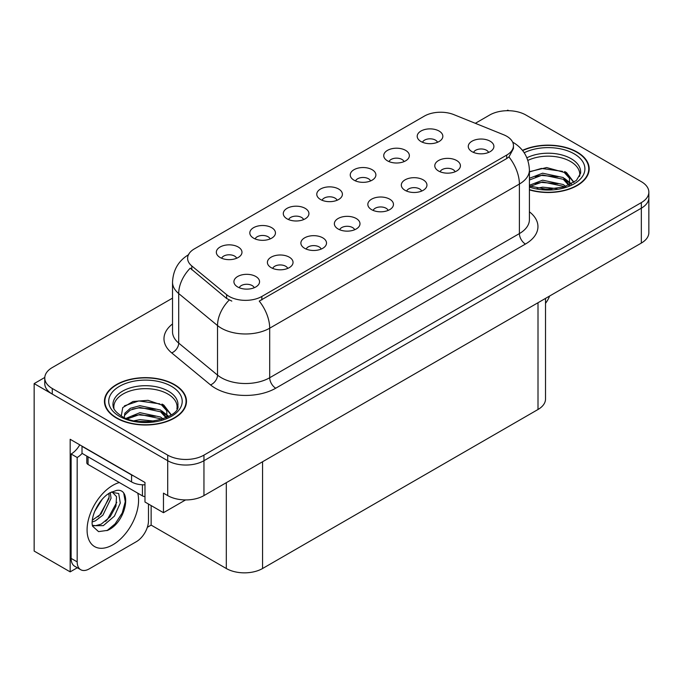 <?xml version="1.0" encoding="UTF-8"?>
<svg xmlns="http://www.w3.org/2000/svg" width="683" height="683" viewBox="0 0 683 683"><rect width="100%" height="100%" fill="white"/><g stroke="black" fill="none" stroke-linecap="round" stroke-linejoin="round"><path stroke-width="1.02" d="M488.584 152.437A7.692 4.439 0 0 0 486.518 150.269A7.692 4.439 0 0 0 478.945 149.142A7.692 4.439 0 0 0 473.584 152.437M490.146 141.202A12.815 7.402 0 0 0 473.72 140.374A12.815 7.402 0 0 0 469.477 149.568A12.815 7.402 0 0 0 472.021 151.669A12.815 7.402 0 0 0 492.691 149.568A12.815 7.402 0 0 0 490.146 141.202M370.57 180.935A7.692 4.439 0 0 0 368.504 178.775A7.692 4.439 0 0 0 360.923 177.648A7.692 4.439 0 0 0 355.561 180.935M372.133 169.7A12.815 7.402 0 0 0 355.706 168.88A12.815 7.402 0 0 0 351.455 178.075A12.815 7.402 0 0 0 353.999 180.167A12.815 7.402 0 0 0 374.677 178.075A12.815 7.402 0 0 0 372.133 169.7M404.046 161.606A7.692 4.439 0 0 0 401.98 159.446A7.692 4.439 0 0 0 394.407 158.319A7.692 4.439 0 0 0 389.037 161.606M405.608 150.371A12.815 7.402 0 0 0 389.182 149.551A12.815 7.402 0 0 0 384.939 158.746A12.815 7.402 0 0 0 387.474 160.838A12.815 7.402 0 0 0 408.152 158.746A12.815 7.402 0 0 0 405.608 150.371M270.135 238.922A7.692 4.439 0 0 0 268.069 236.762A7.692 4.439 0 0 0 260.496 235.635A7.692 4.439 0 0 0 255.126 238.922M271.697 227.687A12.815 7.402 0 0 0 255.271 226.858A12.815 7.402 0 0 0 251.028 236.062A12.815 7.402 0 0 0 253.564 238.154A12.815 7.402 0 0 0 274.242 236.062A12.815 7.402 0 0 0 271.697 227.687M354.673 229.744A7.692 4.439 0 0 0 352.607 227.584A7.692 4.439 0 0 0 345.035 226.457A7.692 4.439 0 0 0 339.673 229.744M356.236 218.509A12.815 7.402 0 0 0 339.81 217.689A12.815 7.402 0 0 0 335.566 226.884A12.815 7.402 0 0 0 338.111 228.976A12.815 7.402 0 0 0 358.78 226.884A12.815 7.402 0 0 0 356.236 218.509M287.722 268.402A7.692 4.439 0 0 0 285.656 266.242A7.692 4.439 0 0 0 278.075 265.115A7.692 4.439 0 0 0 272.713 268.402M289.285 257.167A12.815 7.402 0 0 0 272.859 256.338A12.815 7.402 0 0 0 268.607 265.542A12.815 7.402 0 0 0 271.151 267.634A12.815 7.402 0 0 0 291.829 265.542A12.815 7.402 0 0 0 289.285 257.167M437.521 142.277A7.692 4.439 0 0 0 435.455 140.117A7.692 4.439 0 0 0 427.882 138.99A7.692 4.439 0 0 0 422.521 142.277M439.084 131.042A12.815 7.402 0 0 0 422.657 130.222A12.815 7.402 0 0 0 418.414 139.417A12.815 7.402 0 0 0 420.959 141.509A12.815 7.402 0 0 0 441.628 139.417A12.815 7.402 0 0 0 439.084 131.042M388.149 210.415A7.692 4.439 0 0 0 386.091 208.255A7.692 4.439 0 0 0 378.51 207.128A7.692 4.439 0 0 0 373.149 210.415M389.711 199.18A12.815 7.402 0 0 0 373.285 198.36A12.815 7.402 0 0 0 369.042 207.555A12.815 7.402 0 0 0 371.586 209.647A12.815 7.402 0 0 0 392.255 207.555A12.815 7.402 0 0 0 389.711 199.18M455.109 171.757A7.692 4.439 0 0 0 453.042 169.597A7.692 4.439 0 0 0 445.47 168.47A7.692 4.439 0 0 0 440.1 171.757M456.671 160.531A12.815 7.402 0 0 0 440.245 159.702A12.815 7.402 0 0 0 435.993 168.897A12.815 7.402 0 0 0 438.537 170.998A12.815 7.402 0 0 0 459.215 168.897A12.815 7.402 0 0 0 456.671 160.531M421.633 191.086A7.692 4.439 0 0 0 419.567 188.926A7.692 4.439 0 0 0 411.986 187.799A7.692 4.439 0 0 0 406.624 191.086M423.195 179.851A12.815 7.402 0 0 0 406.769 179.031A12.815 7.402 0 0 0 402.518 188.226A12.815 7.402 0 0 0 405.062 190.318A12.815 7.402 0 0 0 425.74 188.226A12.815 7.402 0 0 0 423.195 179.851M303.611 219.593A7.692 4.439 0 0 0 301.544 217.433A7.692 4.439 0 0 0 293.972 216.306A7.692 4.439 0 0 0 288.61 219.593M305.173 208.358A12.815 7.402 0 0 0 288.747 207.53A12.815 7.402 0 0 0 284.504 216.733A12.815 7.402 0 0 0 287.048 218.825A12.815 7.402 0 0 0 307.717 216.733A12.815 7.402 0 0 0 305.173 208.358M337.095 200.264A7.692 4.439 0 0 0 335.029 198.104A7.692 4.439 0 0 0 327.447 196.977A7.692 4.439 0 0 0 322.086 200.264M338.648 189.029A12.815 7.402 0 0 0 322.222 188.209A12.815 7.402 0 0 0 317.979 197.404A12.815 7.402 0 0 0 320.523 199.496A12.815 7.402 0 0 0 341.193 197.404A12.815 7.402 0 0 0 338.648 189.029M254.238 287.731A7.692 4.439 0 0 0 252.181 285.571A7.692 4.439 0 0 0 244.599 284.444A7.692 4.439 0 0 0 239.238 287.731M255.801 276.495A12.815 7.402 0 0 0 239.374 275.667A12.815 7.402 0 0 0 235.131 284.871A12.815 7.402 0 0 0 237.675 286.962A12.815 7.402 0 0 0 258.345 284.871A12.815 7.402 0 0 0 255.801 276.495M321.198 249.073A7.692 4.439 0 0 0 319.132 246.913A7.692 4.439 0 0 0 311.559 245.786A7.692 4.439 0 0 0 306.189 249.073M322.76 237.838A12.815 7.402 0 0 0 306.334 237.018A12.815 7.402 0 0 0 302.082 246.213A12.815 7.402 0 0 0 304.627 248.305A12.815 7.402 0 0 0 325.304 246.213A12.815 7.402 0 0 0 322.76 237.838M236.659 258.251A7.692 4.439 0 0 0 234.593 256.082A7.692 4.439 0 0 0 227.012 254.964A7.692 4.439 0 0 0 221.651 258.251M238.222 247.015A12.815 7.402 0 0 0 221.796 246.187A12.815 7.402 0 0 0 217.544 255.391A12.815 7.402 0 0 0 220.088 257.482A12.815 7.402 0 0 0 240.766 255.391A12.815 7.402 0 0 0 238.222 247.015M506.709 136.241A23.077 13.319 0 0 0 503.627 134.756L453.862 114.633A23.077 13.319 0 0 0 424.314 116.127L194.373 248.885A23.077 13.319 0 0 0 187.612 258.302A23.077 13.319 0 0 0 191.786 265.943L226.628 294.672A23.077 13.319 0 0 0 261.845 296.456L506.709 155.084A23.077 13.319 0 0 0 513.462 145.667A23.077 13.319 0 0 0 506.709 136.241M44.788 377.46L34.15 383.607L167.702 460.709A25.638 14.804 0 0 0 203.952 460.709L641.337 208.187A25.638 14.804 0 0 0 648.85 197.72A25.638 14.804 0 0 1 641.337 208.187L203.952 460.709A25.638 14.804 0 0 1 167.702 460.709L52.275 394.074A25.638 14.804 0 0 1 44.771 383.607L44.771 378.023A25.638 14.804 0 0 0 52.275 388.49L167.702 455.126A25.638 14.804 0 0 0 203.952 455.126L641.337 202.603A25.638 14.804 0 0 0 648.85 192.136A25.638 14.804 0 0 0 641.337 181.669L525.919 115.034A25.638 14.804 0 0 0 489.66 115.034L475.325 123.316M508.758 110.706L507.793 110.151L506.82 110.706M77.307 567.744L70.17 571.867L70.17 439.289L144.975 482.48L144.975 502.014L163.468 512.694L163.468 493.152L167.702 495.593A25.638 14.804 0 0 0 203.952 495.593L641.337 243.071A25.638 14.804 0 0 0 648.85 232.604L648.85 192.136M185.571 499.93L163.468 512.694M70.17 571.867L34.15 551.07L34.15 383.607M545.512 298.394L545.512 399.026A25.638 14.804 180 0 1 538.008 409.493L262.571 568.512A25.638 14.804 180 0 1 226.312 568.512L151.139 525.116L151.139 505.574M151.139 525.116L147.34 527.31M529.41 189.891A41.023 23.683 0 0 0 589.181 168.829A41.023 23.683 0 0 0 577.169 152.087A41.023 23.683 0 0 0 522.461 150.371M174.464 384.58A41.023 23.683 0 0 0 129.761 379.449A41.023 23.683 0 0 0 104.439 401.331A41.023 23.683 0 0 0 116.452 418.073A41.023 23.683 0 0 0 161.162 423.204A41.023 23.683 0 0 0 186.485 401.331A41.023 23.683 0 0 0 174.464 384.58M104.866 403.499A41.023 23.683 0 0 0 104.73 404.123M513.462 145.667L513.462 148.493L508.946 156.936L506.709 158.558L259.25 301.101A29.907 17.271 60 0 1 269.7 328.199A34.184 19.739 180 0 1 221.36 328.199A34.184 19.739 180 0 1 217.527 325.569L178.707 293.553A34.184 19.739 180 0 1 172.526 282.233L172.526 331.776A34.184 19.739 0 0 0 178.707 343.097L217.527 375.104A34.184 19.739 0 0 0 221.36 377.742A34.184 19.739 0 0 0 269.7 377.742L519.396 233.586A34.184 19.739 0 0 0 529.41 219.627L529.41 170.084A34.184 19.739 180 0 1 519.396 184.043A29.907 17.271 -120 0 0 508.946 156.936M231.81 301.101L226.628 298.48L190.233 268.171A29.907 20.003 129.5 0 0 178.707 293.553L178.707 343.097A8.546 5.72 -50.5 0 1 171.706 352.906A42.73 24.673 180 0 1 172.526 323.955M172.526 298.13L52.275 367.556A25.638 14.804 0 0 0 44.771 378.023M186.194 404.123A41.023 23.683 0 0 0 186.058 403.499M588.891 171.621A41.023 23.683 0 0 0 588.755 171.006M549.602 296.038A17.092 9.869 -60 0 1 545.512 303.32M107.649 530.35L98.565 531.622L92.529 526.141L92.128 523.998C91.966 520.531 92.717 516.63 94.374 512.293C97.575 504.643 101.776 498.795 106.958 494.74L109.861 492.785L116.52 490.437C132.434 487.602 126.423 522.128 107.649 530.35M112.14 491.965L116.537 496.678L115.931 506.205L110.151 516.775L101.221 524.143L95.577 525.671L92.29 525.278M92.384 525.714L103.304 525.654L114.403 516.143L120.285 503.047L118.705 493.527L111.329 492.195L109.792 492.861M94.843 511.149L102.194 499.29M92.12 522.017L95.466 520.813L102.937 515.127L111.047 498.266L110.279 492.622M92.273 520.258L101.016 514.017L109.126 497.156L108.938 493.348M148.484 504.037L148.484 520.719A17.092 9.869 -60 0 1 136.395 541.653L89.26 568.862A17.092 9.869 -60 0 1 80.714 569.716L74.669 566.224A17.092 9.869 -60 0 1 71.134 558.395L71.134 454.007A17.092 9.869 120 0 0 79.766 444.829M82.148 453.392A17.092 9.869 -60 0 1 77.179 457.499L71.134 454.007M80.714 569.716A17.092 9.869 -60 0 1 77.179 561.887L77.179 457.499M133.825 476.042A17.092 9.869 180 0 1 131.563 474.941L82.011 446.332A17.092 9.869 0 0 0 82.208 446.238M131.563 474.941L131.563 481.925A17.092 9.869 0 0 0 144.975 484.785M82.011 446.332L82.011 453.316L131.563 481.925M98.01 516.852L99.735 515.033L108.998 498.351M105.626 521.342L107.41 519.464L116.802 502.295M106.983 530.648L115.086 523.895L122.248 512.976L125.271 501.681L123.819 493.638M527.874 160.411A31.623 18.253 180 0 1 570.518 161.504A31.623 18.253 180 0 1 579.594 176.393M569.588 184.888L569.477 178.254L564.226 172.406L546.648 167.557L529.41 171.698M522.649 150.602A40.596 23.435 180 0 1 576.862 152.258A40.596 23.435 180 0 1 588.755 168.829A40.596 23.435 180 0 1 529.41 189.618M537.12 188.209L542.626 187.151L556.961 188.602M542.131 188.952L551.873 189.148M529.41 185.272L542.626 180.175L563.27 184.53L565.755 186.442M530.213 186.322L542.626 181.917L563.27 186.28L564.235 186.946M529.41 178.289L542.626 173.2L563.27 177.554L569.255 185.042M529.41 180.039L542.626 174.942L563.27 179.296L568.734 185.272M529.41 171.937L541.431 168.436L562.425 171.339M564.329 172.227L566.54 173.482L573.84 182.472M535.199 176.624L541.431 175.42L558.122 176.786M566.975 180.747L570.971 184.197M535.199 183.599L541.431 182.395L558.122 183.761M544.351 189.14L549.789 189.242M564.713 171.561L566.54 172.611L574.002 182.361M564.525 178.434L571.475 183.923M114.027 408.886A31.623 18.253 180 0 1 131.793 390.445A31.623 18.253 180 0 1 167.822 393.997A31.623 18.253 180 0 1 176.897 408.886M166.891 417.381L166.78 410.748L161.529 404.899L148.015 400.323L133.014 401.493L122.761 407.563L121.275 415.921M174.165 384.76A40.596 23.435 180 0 1 186.058 401.331A40.596 23.435 180 0 1 160.992 422.982A40.596 23.435 180 0 1 116.759 417.902A40.596 23.435 180 0 1 104.866 401.331A40.596 23.435 180 0 1 129.924 379.671A40.596 23.435 180 0 1 174.165 384.76M134.414 420.702L139.93 419.652L154.264 421.095M139.434 421.454L149.176 421.642M126.176 418.312L139.93 412.669L160.565 417.031L163.049 418.944M127.508 418.816L139.93 414.419L160.565 418.773L161.538 419.439M124.246 417.484L124.827 413.258L130.351 408.306L139.93 405.693L160.565 410.048L166.558 417.535M124.161 417.04L124.827 414.999L130.351 410.048L139.93 407.435L160.565 411.798L166.037 417.765M86.801 456.082L86.801 462.733A4.269 2.467 0 0 0 88.056 464.474L142.44 495.875A4.269 2.467 0 0 0 144.975 496.584M124.417 405.856L138.734 400.938L159.728 403.832M161.632 404.72L163.835 405.984L171.134 414.974M132.502 409.117L138.734 407.913L155.425 409.279M164.27 413.241L168.274 416.69M132.502 416.101L138.734 414.888L155.425 416.263M141.654 421.642L147.084 421.735M162.016 404.054L163.835 405.113L171.296 414.854M161.82 410.927L168.778 416.417M641.337 243.071L641.337 202.603M203.952 495.593L203.952 455.126M167.702 495.593L167.702 455.126M262.571 568.512L262.571 461.751M538.008 409.493L538.008 302.731M226.312 568.512L226.312 482.685M191.786 265.943L191.786 269.751M226.628 294.672L226.628 298.48M261.845 296.456L261.845 299.931M506.709 155.084L506.709 158.558M275.744 388.209A8.546 4.935 60 0 1 269.7 377.742L269.7 328.199L519.396 184.043L519.396 233.586A8.546 4.935 60 0 0 525.44 244.053L275.744 388.209A42.73 24.673 180 0 1 215.316 388.209A42.73 24.673 180 0 1 210.526 384.913L171.706 352.906M229.181 300.059A29.907 20.003 129.5 0 0 217.527 325.569L217.527 375.104A8.546 5.72 -50.5 0 1 210.526 384.913M529.41 211.807A42.73 24.673 180 0 1 525.44 244.053M52.275 388.49L52.275 394.074M137.735 493.16A36.404 21.019 -60 0 1 112.832 544.795A36.404 21.019 -60 0 1 87.082 529.931A36.404 21.019 -60 0 1 112.832 485.34A36.404 21.019 -60 0 1 119.346 482.548M92.307 525.355A19.312 11.15 120 0 0 95.577 525.671M77.179 561.887L71.134 558.395M526.892 157.782A32.494 18.765 180 0 1 571.142 158.704A32.494 18.765 180 0 1 580.576 173.311L576.409 180.432L564.021 187.005L546.434 189.242L529.41 186.024M524.194 152.753A36.745 21.216 180 0 1 574.147 153.829A36.745 21.216 180 0 1 577.178 181.849A36.745 21.216 180 0 1 529.41 187.074M570.501 161.529A33.33 19.244 180 0 1 571.108 161.854M113.045 405.813A32.494 18.765 180 0 1 131.956 387.398A32.494 18.765 180 0 1 168.436 391.197A32.494 18.765 180 0 1 177.87 405.813C180.841 416.784 140.502 429.163 121.608 416.118C112.439 410.039 113.344 406.513 113.045 405.813M171.442 386.322A36.745 21.216 180 0 1 171.442 416.331A36.745 21.216 180 0 1 119.474 416.331A36.745 21.216 180 0 1 119.474 386.322A36.745 21.216 180 0 1 171.442 386.322M167.805 394.031A33.33 19.244 180 0 1 168.411 394.347M142.44 495.875L142.44 484.785M88.056 464.474L88.056 456.799M529.41 170.084C528.83 157.799 523.426 148.578 513.198 142.44L512.626 142.115M188.73 254.588C178.502 260.727 173.106 269.939 172.526 282.233M111.833 491.905L111.329 492.195M588.755 168.829L588.755 172.244M186.058 401.331L186.058 404.737M104.866 401.331L104.866 404.737"/></g></svg>
